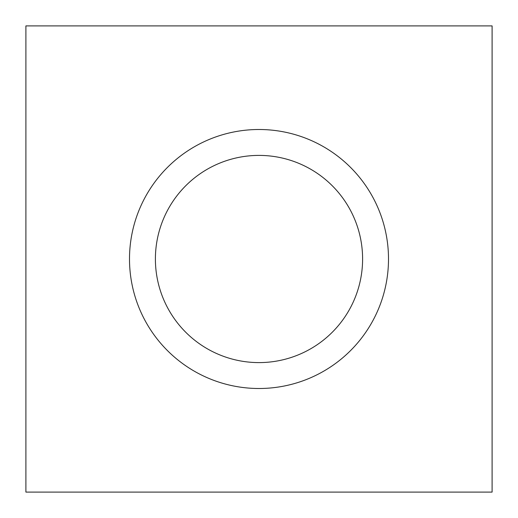 <?xml version="1.0" encoding="UTF-8"?>
<svg xmlns="http://www.w3.org/2000/svg" width="518" height="518" viewBox="0 0 518 518"><rect width="100%" height="100%" fill="white"/><g stroke="black" fill="none" stroke-linecap="round" stroke-linejoin="round"><path stroke-width="0.78" d="M259 362.6A103.6 103.6 0 0 0 362.6 259A103.6 103.6 0 0 0 259 155.4A103.6 103.6 0 0 0 155.4 259A103.6 103.6 0 0 0 259 362.6M259 129.5A129.5 129.5 0 0 1 388.5 259A129.5 129.5 0 0 1 259 388.5A129.5 129.5 0 0 1 129.5 259A129.5 129.5 0 0 1 259 129.5M492.1 492.1L492.1 25.9L25.9 25.9L25.9 492.1L492.1 492.1"/></g></svg>
